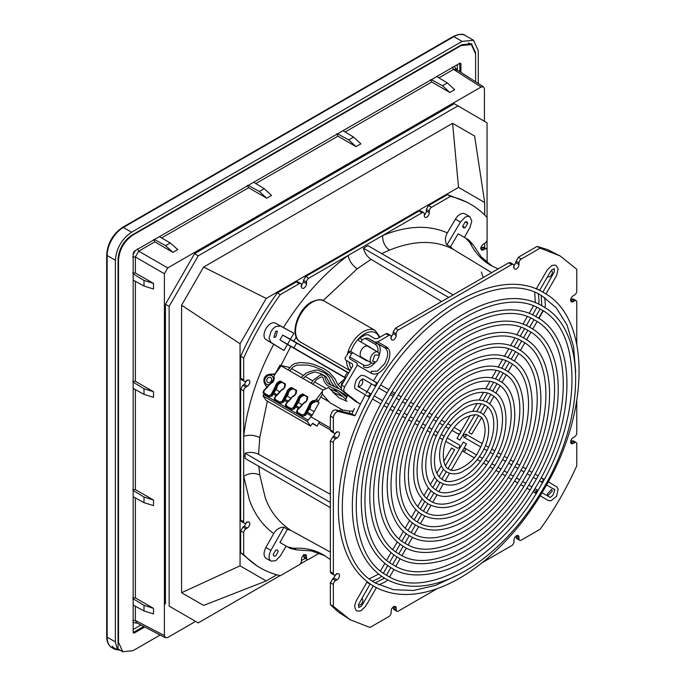 <?xml version="1.0" encoding="UTF-8"?>
<svg xmlns="http://www.w3.org/2000/svg" width="686" height="686" viewBox="0 0 686 686"><rect width="100%" height="100%" fill="white"/><g stroke="black" fill="none" stroke-linecap="round" stroke-linejoin="round"><path stroke-width="1.03" d="M346.061 400.658L345.684 399.749L347.716 395.162M361.085 379.89A3.55 2.049 -60 0 1 362.097 380.018A3.55 2.049 -60 0 1 362.645 382.865A3.55 2.049 -60 0 1 360.322 386.004A3.55 2.049 -60 0 1 358.546 386.175A3.55 2.049 -60 0 1 358.281 385.969M371.015 348.128A6.714 3.876 120 0 0 370.183 347.305L361.694 342.408A1.578 0.909 -60 0 1 361.368 341.688A1.578 0.909 120 0 1 362.482 339.75L364.952 338.327L367.627 338.052L375.105 342.16L377.78 341.885L388.911 335.454A3.156 1.826 -60 0 1 390.488 335.3A3.156 1.826 -60 0 1 391.14 336.749L391.14 338.361A3.55 2.049 120 0 0 391.877 339.982A3.55 2.049 120 0 0 393.653 339.81A3.55 2.049 120 0 0 396.165 335.454L393.155 333.713L393.155 332.101L395.385 328.234L508.72 262.798L510.298 262.644L513.317 264.384A3.156 1.826 120 0 0 511.739 264.539L508.72 262.798M373.81 349.74A6.714 3.876 120 0 0 372.97 348.917M286.156 546.073L280.394 555.823L275.738 560.676L271.004 561.148C268.432 559.056 268.406 555.454 270.919 550.352L284.004 527.157L287.323 529.386L279.939 542.48L287.554 546.879L293.84 548.285C304.713 547.6 314.651 549.82 323.663 554.965L330.343 559.579M345.392 359.893L352.433 363.957L345.392 359.893L345.118 357.912L348.84 352.132A1.578 0.909 120 0 1 349.551 351.429A1.578 0.909 120 0 1 350.34 351.352L353.127 352.964A1.578 0.909 120 0 0 352.338 353.041A1.578 0.909 120 0 0 351.635 353.736L349.594 356.883L349.843 358.847L357.037 363.211L357.295 365.175L344.646 386.87C343.54 389.185 343.515 390.891 344.578 391.989L359.112 403.531M352.433 363.957L352.715 365.938L341.294 385.849L341.559 390.248L355.442 401.336L360.476 404.08L365.269 394.87M379.118 355.64A13.446 7.769 120 0 0 377.437 343.712L384.82 347.776L386.707 347.039C388.765 348.299 389.82 350.615 389.862 354.002L389.519 357.303C387.873 364.086 384.409 369.188 379.109 372.627L378.389 373.013C375.714 374.316 373.416 374.436 371.503 373.381L371.195 371.383L377.36 371.057M361.642 598.672A3.55 2.049 -60 0 1 362.097 598.827A3.55 2.049 -60 0 1 362.645 601.673A3.55 2.049 -60 0 1 360.322 604.803A3.55 2.049 -60 0 1 358.546 604.983A3.55 2.049 -60 0 1 358.418 604.898M547.677 276.458A3.55 2.049 120 0 0 548.037 276.775A3.55 2.049 120 0 0 549.812 276.595A3.55 2.049 120 0 0 552.324 272.248A3.55 2.049 120 0 0 551.587 270.618A3.55 2.049 120 0 0 551.261 270.49M552.324 491.056L548.037 495.584L547.299 493.954L551.595 489.427L552.324 491.056M334.013 433.123L330.995 431.383L330.343 429.933L330.343 416.025L332.17 411.523L333.688 410.228L335.66 409.825L351.918 413.975L354.988 415.716L338.678 411.566A4.733 2.735 120 0 0 336.706 411.969A4.733 2.735 -60 0 0 335.188 413.264A4.733 2.735 120 0 0 333.353 417.765L333.353 431.674A3.156 1.826 120 0 0 334.013 433.123A3.156 1.826 120 0 0 335.591 432.969L336.989 432.163A3.55 2.049 -60 0 1 338.764 431.983A3.55 2.049 -60 0 1 339.501 433.612A3.55 2.049 -60 0 1 336.989 437.96L335.591 438.766A3.156 1.826 120 0 0 333.353 442.633L333.353 573.505A3.156 1.826 120 0 0 334.013 574.954A3.156 1.826 120 0 0 335.591 574.799L336.989 573.993A3.55 2.049 -60 0 1 338.764 573.813A3.55 2.049 -60 0 1 339.501 575.443A3.55 2.049 -60 0 1 336.989 579.79L335.591 580.596A3.156 1.826 120 0 0 333.353 584.463L333.353 606.338L350.057 619.69L369.968 627.476L388.911 616.543A3.156 1.826 120 0 0 391.14 612.675L391.14 611.063A3.55 2.049 -60 0 1 393.653 606.707A3.55 2.049 -60 0 1 395.428 606.535A3.55 2.049 -60 0 1 396.165 608.156L396.165 609.768A3.156 1.826 120 0 0 396.817 611.217A3.156 1.826 120 0 0 398.403 611.063L437.248 588.631M482.155 562.7L511.739 545.627A3.156 1.826 120 0 0 513.968 541.76L513.968 540.148A3.55 2.049 -60 0 1 516.481 535.792A3.55 2.049 -60 0 1 518.256 535.62A3.55 2.049 -60 0 1 518.993 537.241L518.993 538.853A3.156 1.826 120 0 0 519.645 540.302A3.156 1.826 120 0 0 521.231 540.148L540.165 529.215C554.511 509.312 566.713 488.175 576.78 465.794L576.78 443.928A3.156 1.826 120 0 0 576.129 442.479A3.156 1.826 120 0 0 574.551 442.642L573.153 443.448A3.55 2.049 -60 0 1 571.378 443.619A3.55 2.049 -60 0 1 570.641 441.99A3.55 2.049 -60 0 1 573.153 437.642L574.551 436.836A3.156 1.826 120 0 0 576.78 432.969L576.78 400.778M576.78 344.166L576.78 302.097A3.156 1.826 120 0 0 576.129 300.648A3.156 1.826 120 0 0 574.551 300.811L573.153 301.608A3.55 2.049 -60 0 1 571.378 301.789A3.55 2.049 -60 0 1 570.641 300.159A3.55 2.049 -60 0 1 573.153 295.812L574.551 295.006A3.156 1.826 120 0 0 576.78 291.138L576.78 269.272L560.076 255.912L540.165 248.126L521.231 259.059A3.156 1.826 120 0 0 518.993 262.935L518.993 264.539A3.55 2.049 -60 0 1 516.481 268.895A3.55 2.049 -60 0 1 514.706 269.066A3.55 2.049 -60 0 1 513.968 267.446L513.968 265.834A3.156 1.826 120 0 0 513.317 264.384M393.155 332.101L396.165 333.842A3.156 1.826 -60 0 1 398.403 329.975L511.739 264.539M396.165 333.842L396.165 335.454M354.988 415.716L360.476 404.08M351.918 413.975L354.422 408.496M353.127 352.964L366.255 360.544A6.714 3.876 120 0 0 367.773 360.845M349.594 356.883L363.683 365.012A11.868 6.851 120 0 0 365.578 365.561L368.425 365.012A11.868 6.851 -60 0 0 369.617 364.42A11.868 6.851 120 0 0 371.563 363.031M375.774 362.036L372.575 361.179L374.762 355.065L378.964 355.159L379.118 356.231L376.777 361.273L374.65 362.68A6.32 3.644 -60 0 1 371.495 362.997A6.32 3.644 -60 0 1 373.313 353.384A6.32 3.644 -60 0 1 374.65 352.364A6.32 3.644 -60 0 1 377.815 352.055A11.868 6.851 120 0 0 377.926 348.565L376.974 345.821L375.551 344.449L364.952 338.327M388.911 335.454L385.892 333.713L377.712 338.438L375.019 338.704L367.988 334.639L365.286 334.914L359.696 338.138A1.578 0.909 120 0 0 358.581 340.076A1.578 0.909 120 0 0 358.907 340.796L361.694 342.408M387.736 347.776L387.281 348.334L386.081 347.691M363.477 358.941A6.714 3.876 120 0 0 364.978 359.232M375.105 342.16L384.82 347.776C387.29 349.388 388.13 352.45 387.341 356.969L384.82 363.511L377.686 370.877M334.013 574.954L330.995 573.213L330.343 571.764L330.343 440.892L336.483 431.871M350.057 619.69L338.241 611.929L330.343 604.598L330.343 582.723L336.483 573.702M330.343 604.598L333.353 606.338M393.155 607.059L393.807 609.477L396.817 611.217M515.983 536.143L516.635 538.561L519.645 540.302M570.692 441.381L573.11 440.738L576.129 442.479M570.692 299.55L573.11 298.907L576.129 300.648M513.471 267.154L518.213 257.319L537.155 246.385L547.454 249.558L560.076 255.912M537.155 246.385L540.165 248.126M390.643 338.069L393.155 333.713M385.892 333.713L387.47 333.559L390.488 335.3M345.521 378.089L287.323 344.449L284.004 350.512L270.919 342.425L269.041 338.129L271.004 331.527L273.122 328.654L275.738 326.527L280.394 326.013L293.942 333.302L290.35 339.201L348.582 372.781M385.609 348.342L386.124 347.708M387.281 348.334L386.149 347.682M438.037 303.615L441.527 301.454L371.092 259.368C367.267 256.847 364.712 253.125 363.417 248.212L448.704 297.45M345.658 377.84L279.939 339.879L282.701 335.094L348.437 373.03M333.353 431.674L318.724 423.193M342.348 409.902L341.705 411.411M344.852 395.342L343.9 393.713M330.343 507.623L245.056 458.385L245.056 453.223C249.944 451.885 254.446 452.245 258.553 454.286L330.215 494.246L330.343 490.138M275.686 331.329L277.461 331.158L275.686 337.135L273.903 337.306L275.686 331.329M287.323 344.449L279.939 339.879M290.35 339.201L282.701 335.094M258.553 454.286L259.771 437.574C254.352 435.018 248.992 434.581 243.693 436.279L243.693 390.866A3.156 1.826 -60 0 1 245.922 386.998L242.913 385.258L244.302 384.452L246.814 380.104M268.689 375.156L275.129 373.664M303.992 554.94L306.505 556.389A3.55 2.049 120 0 0 305.767 554.768A3.55 2.049 120 0 0 303.992 554.94A3.55 2.049 120 0 0 301.48 559.296L301.48 560.908A3.156 1.826 -60 0 1 299.242 564.775L280.308 575.708A210.027 121.259 -60 0 1 260.388 567.922L257.379 566.182L240.675 552.83L240.675 530.955L242.913 527.088L244.302 526.282L247.32 528.023A3.55 2.049 120 0 0 249.833 523.675A3.55 2.049 120 0 0 249.095 522.046A3.55 2.049 120 0 0 247.32 522.226L245.922 523.032A3.156 1.826 -60 0 1 244.345 523.186A3.156 1.826 -60 0 1 243.693 521.737L243.693 436.279C245.399 421.453 248.812 406.198 253.931 390.523C259.076 374.813 265.679 359.421 273.731 344.363L284.004 350.512M337.966 384.769L345.478 378.166M346.996 401.31L339.038 397.854L328.543 387.539L322.626 390.248L322.18 393.978L330.069 402.836L342.683 409.996L349.577 411.103L353.273 410.991M270.636 377.523L270.636 377.514A2.838 2.324 120 0 1 271.219 381.142A2.838 2.324 120 0 1 267.789 382.445L267.789 382.445A2.838 2.324 120 0 1 267.206 378.818A2.838 2.324 120 0 1 270.636 377.514M341.354 385.712A2.838 2.324 120 0 1 341.714 383.371A2.838 2.324 120 0 1 343.369 381.948M269.932 384.735L266.58 384.537C263.613 381.202 264.23 378.097 268.44 375.242L271.845 375.422L273.765 378.818M278.199 551.587L275.686 555.943L273.903 556.114L273.174 554.494L275.686 550.138L277.461 549.958L278.199 551.587M282.701 544.075L279.939 542.48M290.315 548.474L287.554 546.879L290.315 548.474L296.635 549.898L311.504 550.935L325.13 555.84M320.774 396.988L328.671 401.542M330.343 427.369L330.052 427.867L310.818 416.771M340.745 409.353L339.836 410.923M462.664 226.286L465.177 221.93L466.952 221.758L467.689 223.379L465.177 227.735L463.393 227.906L462.664 226.286L465.177 227.735M492.325 266.254L481.263 256.907L472.937 244.55L468.538 239.791L458.154 233.797L450.513 246.737L446.92 244.979L460.46 222.05L465.117 217.188L467.732 216.296L469.859 216.725L471.814 221.064L469.936 227.52L464.371 237.382M498.165 268.895L490.833 265.422C481.872 260.191 474.978 252.688 470.142 242.93L465.777 238.188L468.538 239.791L465.777 238.188M287.323 529.386L290.735 530.347L330.343 552.093M491.682 272.642L453.043 249.215L450.513 246.737M469.859 216.725L464.834 213.818A9.475 5.471 120 0 0 462.707 213.397A9.475 5.471 120 0 0 460.092 214.289A9.475 5.471 120 0 0 455.435 219.151L460.46 222.05M271.004 561.148L265.979 558.25C263.45 556.114 263.415 552.522 265.894 547.454L273.731 533.554C276.338 529.3 279.759 527.165 284.004 527.157M273.731 533.554C262.91 525.759 254.806 514.603 249.421 500.06L243.693 476.324C248.992 473.048 254.352 472.594 259.771 474.969L265.113 497.127C269.649 510.693 278.19 521.763 290.735 530.347M245.056 453.223L330.343 502.461M273.731 344.363L265.894 339.519A9.475 5.471 -60 0 1 265.979 328.628A9.475 5.471 -60 0 1 270.713 323.629A9.475 5.471 -60 0 1 275.369 323.115L293.942 333.302M363.417 248.212L367.885 245.639L453.172 294.877M300.974 286.302L303.486 281.946L303.486 280.334L306.505 282.075A3.156 1.826 -60 0 1 308.734 278.207L348.059 255.501C349.243 260.946 352.295 265.371 357.217 268.783L371.092 259.368M381.699 253.614L389.605 250.081A11.525 7.529 67.6 0 1 382.745 235.478L422.07 212.771A3.156 1.826 -60 0 1 423.648 212.617A3.156 1.826 -60 0 1 424.308 214.066L424.308 215.678A3.55 2.049 120 0 0 425.037 217.299A3.55 2.049 120 0 0 426.821 217.128A3.55 2.049 120 0 0 429.333 212.771L426.315 211.031L426.315 209.427L428.544 205.551L447.486 194.618L467.398 202.404L470.416 204.145A210.027 121.259 -60 0 1 487.111 217.505L487.111 239.371A3.156 1.826 -60 0 1 484.882 243.238L483.484 244.045A3.55 2.049 120 0 0 480.972 248.392A3.55 2.049 120 0 0 481.709 250.021A3.55 2.049 120 0 0 483.484 249.841L480.972 248.392M283.481 327.479C302.046 297.853 323.569 273.868 348.059 255.501L382.745 235.478C407.27 225.548 428.793 224.691 447.323 232.888C444.948 237.262 444.811 241.292 446.92 244.979M447.323 232.888L455.435 219.151M481.864 247.303L484.882 249.035A3.156 1.826 -60 0 1 486.46 248.881L483.45 247.14L480.474 248.1M484.882 249.035L483.484 249.841M303.486 554.648L304.138 557.709L307.156 559.45A3.156 1.826 -60 0 1 306.505 558.001L303.486 556.26M306.505 556.389L306.505 558.001M247.32 528.023L245.922 528.829L242.913 527.088M260.388 567.922A210.027 121.259 -60 0 1 243.693 554.571L243.693 532.696A3.156 1.826 -60 0 1 245.922 528.829M319.29 553.199L308.734 559.296A3.156 1.826 -60 0 1 307.156 559.45M244.302 384.452L247.32 386.192L245.922 386.998M244.345 381.356A3.156 1.826 -60 0 1 243.693 379.907L243.693 358.041L240.675 356.3L240.675 378.166L241.335 379.615L244.345 381.356A3.156 1.826 -60 0 0 245.922 381.202L247.32 380.396A3.55 2.049 120 0 1 249.095 380.216A3.55 2.049 120 0 1 249.833 381.845A3.55 2.049 120 0 1 247.32 386.192M306.505 282.075L306.505 283.687A3.55 2.049 120 0 1 303.992 288.043A3.55 2.049 120 0 1 302.209 288.214A3.55 2.049 120 0 1 301.48 286.594L301.48 284.982A3.156 1.826 -60 0 0 300.82 283.532L297.81 281.792L296.232 281.946L299.242 283.687A3.156 1.826 -60 0 1 300.82 283.532M243.693 358.041A210.027 121.259 -60 0 1 280.308 294.62L299.242 283.687M426.315 209.427L429.333 211.159L429.333 212.771M486.46 248.881A3.156 1.826 -60 0 1 487.111 250.33L487.111 262.515M429.333 211.159A3.156 1.826 -60 0 1 431.563 207.292L450.505 196.359A210.027 121.259 -60 0 1 470.416 204.145M450.505 196.359L447.486 194.618M240.675 552.83L243.693 554.571M244.302 526.282L246.814 521.935M244.345 523.186L241.335 521.446L240.675 519.997L240.675 389.125L242.913 385.258M240.675 356.3C250.742 333.928 262.944 312.782 277.29 292.879L280.308 294.62M277.29 292.879L296.232 281.946M303.486 280.334L305.716 276.467L419.06 211.031A3.156 1.826 -60 0 1 420.638 210.876L423.648 212.617M424.308 215.035A3.55 2.049 120 0 0 426.315 211.031M305.296 558.378L301.48 560.582M276.818 574.817L266.228 580.931L240.049 565.821L240.049 343.772L266.228 298.427L458.522 187.407L484.702 202.524L484.702 215.027M484.702 243.341L484.702 247.869M240.049 565.821L181.584 592.721L203.605 605.429L266.228 580.931M181.584 592.721L181.584 305.219L240.049 343.772M181.584 305.219L203.605 267.077L266.228 298.427M203.605 267.077L452.589 123.326L458.522 187.407M452.589 123.326L474.609 136.042L484.702 202.524M280.068 575.648L198.228 622.897L169.142 606.107L169.142 306.368L198.228 255.818L457.965 105.858L487.051 122.828L487.051 217.428M307.885 559.587L300.091 564.089M487.051 240.031L487.051 249.738M457.965 105.858L454.278 103.732L194.55 253.683L198.228 255.818M194.55 620.77L169.142 606.107M165.463 603.98L165.463 304.241L169.142 306.368M165.463 304.241L194.55 253.683M195.613 621.387L167.744 637.483L165.437 637.748L164.391 635.545L164.391 273.731L167.744 267.926L481.083 87.028L483.51 86.83L484.427 88.957L484.427 121.302M452.228 67.108L453.54 69.415L455.95 69.209L456.362 70.589M165.437 637.748L136.394 622.691L135.365 620.496L164.391 635.545M133.17 605.026L144 610.952L153.51 613.936L153.51 608.336L144 605.352L133.17 598.775M144 610.952L144 605.352M132.724 598.029L135.365 597.909L153.51 608.336M133.17 496.724L144 502.649L153.51 505.625L153.51 500.025L144 497.05L133.17 490.464M144 502.649L144 497.05M132.724 489.718L135.365 489.607L153.51 500.025M133.17 388.413L144 394.339L153.51 397.323L153.51 391.723L144 388.739L133.17 382.153M144 394.339L144 388.739M132.724 381.407L135.365 381.296L153.51 391.723M133.17 280.102L144 286.036L153.51 289.012L153.51 283.412L144 280.437L133.17 273.851M144 286.036L144 280.437M132.724 273.105L135.365 272.985L153.51 283.412M132.724 256.993L135.365 256.976L138.718 251.17L167.744 267.926M154.47 239.543L165.583 245.631L172.923 252.371L154.822 241.875L153.595 239.525M165.583 245.631L170.239 242.938L177.768 249.575L172.923 252.371M170.239 242.938L159.409 236.687M248.263 185.383L259.385 191.48L266.717 198.22L248.615 187.724L247.397 185.374M259.385 191.48L264.23 188.676L271.562 195.424L266.717 198.22M264.23 188.676L253.683 182.262M348.711 139.901L353.564 137.106L360.896 143.846L356.043 146.641L348.711 139.901L337.589 133.813M356.043 146.641L337.949 136.145L336.723 133.796M353.564 137.106L343.009 130.683M345.152 131.986L431.743 81.994L449.845 92.49L454.689 89.695L447.358 82.955L436.81 76.532M449.845 92.49L442.504 85.75L447.358 82.955M431.391 79.662L442.504 85.75M431.743 81.994L430.516 79.645M454.218 66.482L456.919 69.826M137.414 623.222L133.17 622.562M132.724 620.521L135.365 620.496L135.365 606.227M137.414 248.872L138.718 251.17L154.822 241.875M144.712 627.004L134.362 632.981L133.17 632.286L133.17 253.211L134.362 251.145L459.749 63.284L460.941 63.978L459.937 63.198M459.972 71.773L459.689 63.326M459.749 63.284L460.572 63.189M460.941 63.978L460.941 72.399M133.496 633.049L133.17 632.286M120.316 650.294L114.759 649.308L112.075 646.744L112.701 646.195L112.075 646.744L117.435 649.839L118.061 649.29L118.061 259.231C118.875 248.984 123.531 240.923 132.021 235.058L461.644 44.744L471.514 43.767L475.604 52.805L475.604 81.771L475.604 53.962L471.351 44.564L461.086 45.585L133.024 234.989C124.209 241.078 119.364 249.455 118.507 260.131L118.507 642.302L118.061 642.045M160.164 635.013L133.024 650.68L122.76 651.7L118.507 642.302M106.682 636.514L106.682 254.866A1.578 0.909 0 0 0 107.145 255.509L107.145 637.165A1.578 0.909 -0 0 1 106.682 636.514C106.699 641.736 108.431 645.44 111.887 647.644A22.895 13.223 -60 0 1 107.145 637.165L115.377 641.916L117.435 649.839L118.061 649.29M115.377 641.916L115.377 260.26C116.337 248.349 121.739 239.002 131.575 232.22L462.09 41.392L473.537 40.26L478.279 50.738L478.279 83.486M379.118 356.231L379.118 354.945A6.32 3.644 -60 0 0 377.815 352.055L367.765 346.259A6.32 3.644 120 0 0 364.609 346.567A6.32 3.644 120 0 0 363.263 347.579A6.32 3.644 120 0 0 361.453 357.192L371.495 362.997M537.172 490.284L537.978 490.413L536.615 489.607L537.052 491.956L534.797 492.754L536.383 493.671M464.01 448.138L464.997 448.258L465.374 450.573L463.179 451.405L462.578 450.608M545.31 293.591L543.123 292.33M469.121 432.677L471.694 434.161L468.838 432.514L478.519 415.733M371.177 394.09L369.394 393.061L369.771 395.376L367.576 396.208L355.82 389.168C354.148 388.645 354.319 385.583 356.334 379.967C359.378 376.408 361.393 374.89 362.362 375.413L365.038 375.979L375.714 382.119L376.623 384.743L373.887 385.258M451.954 430.336L458.445 434.084L460.64 433.252L460.263 430.937L454.141 427.404M367.207 582.44L369.805 583.94M445.497 465.614L454.612 449.827L451.757 448.181M446.011 441.492L457.656 448.215L459.852 447.383L459.474 445.068L447.452 438.131M451.422 469.936L466.454 443.902L463.599 442.256M463.599 434.958L465.785 434.127L466.163 436.442L463.976 437.274L463.599 434.958M471.694 434.161L481.486 417.868M457.279 438.603L459.852 440.086L456.987 438.44L459.44 434.204M459.852 440.086L474.781 414.893M322.36 394.227L317.867 402.022L319.076 402.708L312.276 415.073L311.41 416.042L306.728 413.332M298.633 408.659L295.563 406.892M287.468 402.219L284.398 400.444M276.295 395.771L273.234 393.996M312.276 415.073L307.405 412.26M299.585 407.741L296.241 405.812M288.42 401.301L285.067 399.363M277.255 394.853L273.903 392.915M264.153 394.081L263.012 395.882L266.177 400.435L310.509 426.032L307.345 421.478L263.012 395.882M311.41 416.042L308.134 420.106L263.801 394.519M308.134 420.106L307.345 421.478M319.53 421.796L317.026 426.143L312.739 423.262L310.509 426.032M315.286 424.831L312.679 423.331M316.023 425.56L312.516 423.536M333.293 392.684L335.583 394.004L335.188 394.673M325.241 388.036L314.548 381.862M312.782 380.841L305.184 376.46M303.323 375.379L291.456 368.528M289.655 367.49L279.999 365.226L273.705 376.52M273.054 381.69L273.054 381.69A4.896 3.927 138.3 0 1 270.13 383.826L273.251 381.665L274.409 378.106L273.611 377.171L274.451 374.95L281.123 365.87L322.84 389.957L279.999 365.226M333.996 393.087L333.567 392.992M317.867 402.022L316.563 401.267M274.023 378.363L271.244 383.182M313.974 411.549L309.429 408.925M302.252 404.783L298.264 402.476M291.087 398.334L287.1 396.028M279.922 391.886L275.935 389.579M270.181 383.997L263.836 390.909L264.041 393.001L268.62 395.651L271.073 394.69L275.523 386.021C276.209 383.465 277.813 381.819 280.342 381.064L285.522 384.049L284.218 388.139A4.896 3.927 138.3 0 1 281.294 390.274L275 397.357L275.206 399.449L279.785 402.099L282.238 401.139L286.688 392.469C287.374 389.914 288.986 388.259 291.516 387.513L296.686 390.497L295.383 394.587A4.896 3.927 138.3 0 1 292.459 396.722L286.165 403.805L286.379 405.898L290.95 408.539L293.402 407.587L297.853 398.918C298.539 396.362 300.151 394.707 302.68 393.953L307.851 396.945L306.556 401.027A4.896 3.927 138.3 0 1 303.624 403.171L297.33 410.254L297.544 412.346L302.123 414.987L304.567 414.035L309.017 405.366C309.703 402.811 311.315 401.156 313.845 400.401L314.591 400.83L316.546 399.252L321.811 392.083M281.354 390.437L284.218 388.139M292.519 396.885L295.383 394.587M303.684 403.334L306.556 401.027M314.591 400.83L315.526 401.893A4.896 3.927 -41.7 0 0 310.466 407.493L309.772 406.721A4.896 3.927 138.3 0 1 314.84 401.113L313.845 400.401M316.546 399.252L317.489 400.307L315.526 401.893M308.932 406.369L309.772 406.721A29.609 23.744 138.3 0 0 305.321 414.498L304.567 414.035M307.354 396.8L307.851 396.945L307.354 396.8A4.896 3.927 138.3 0 1 306.616 400.941M302.68 393.953L307.457 397.228M297.767 399.921L298.607 400.272A4.896 3.927 138.3 0 1 303.675 394.664M293.402 407.587L294.157 408.05A29.609 23.744 138.3 0 1 298.607 400.272L299.302 401.044A29.609 23.744 -41.7 0 0 296.309 405.7L294.628 408.582L293.9 408.41L294.628 408.582M296.189 390.351L296.686 390.497L296.189 390.351A4.896 3.927 138.3 0 1 295.452 394.493M291.516 387.513L296.292 390.788M286.602 393.472L287.443 393.824A4.896 3.927 138.3 0 1 292.51 388.225M282.238 401.139L282.992 401.61A29.609 23.744 138.3 0 1 287.443 393.824L288.129 394.596A29.609 23.744 -41.7 0 0 285.144 399.252L283.455 402.133L282.726 401.962L283.455 402.133M285.024 383.903L285.522 384.049L285.024 383.903A4.896 3.927 138.3 0 1 284.287 388.044M280.342 381.064L285.127 384.34M275.438 387.024L276.278 387.376A4.896 3.927 138.3 0 1 281.337 381.776M271.073 394.69L271.827 395.162A29.609 23.744 138.3 0 1 276.278 387.376L276.964 388.156A29.609 23.744 -41.7 0 0 273.98 392.804L272.291 395.685L271.562 395.513L272.291 395.685M273.86 377.454L274.349 377.6L273.86 377.454A4.896 3.927 138.3 0 1 273.122 381.596M310.466 407.493A29.609 23.744 -41.7 0 0 307.474 412.149L305.793 415.03L305.064 414.859L305.793 415.03M297.201 412.981L302.294 416.102L305.502 415.347M282.032 382.548A4.896 3.927 -41.7 0 0 276.964 388.156M304.361 395.445A4.896 3.927 -41.7 0 0 299.302 401.044M293.196 388.996A4.896 3.927 -41.7 0 0 288.129 394.596M286.036 406.532L291.13 409.653L294.337 408.907M274.872 400.084L279.965 403.205L283.172 402.459M263.707 393.635L268.792 396.765L272.008 396.011M366.144 393.275L371.529 383.903M373.424 380.799L378.389 373.013M371.503 373.381L357.295 365.175M377.78 341.885L386.707 347.039M351.635 353.736L348.84 352.132M386.595 347.21L387.341 347.639A3.156 1.826 -60 0 0 387.684 347.768M357.037 363.211L349.843 358.847M363.683 365.012A1.578 1.286 -60 0 0 363.983 367.01A13.446 7.769 120 0 0 370.714 366.35A13.446 7.769 120 0 0 375.345 362.285M330.343 571.764L333.353 573.505M330.343 440.892L333.353 442.633M333.971 578.049L336.989 579.79M335.591 580.596L332.573 578.855M330.343 582.723L333.353 584.463M393.653 606.707L396.165 608.156M396.165 609.768L393.155 608.028M516.481 535.792L518.993 537.241M518.993 538.853L515.983 537.112M571.532 440.901L574.551 442.642M573.153 443.448L570.641 441.99M571.532 299.07L574.551 300.811M573.153 301.608L570.641 300.159M518.213 257.319L521.231 259.059M515.983 261.195L518.993 262.935M518.993 264.539L515.983 262.798M395.385 328.234L398.403 329.975M359.696 338.138L362.482 339.75M350.812 413.795L353.83 415.536M335.66 409.825L338.678 411.566M330.343 416.025L333.353 417.765M333.971 436.219L336.989 437.96M335.591 438.766L332.573 437.025M349.148 413.358L350.134 411.12M375.551 344.449A1.578 1.286 120 0 1 377.437 343.712L367.627 338.052M357.217 268.783L323.149 300.511M296.232 337.1L293.78 341.165M347.322 372.361L344.518 377.206M280.968 365.449L290.735 346.439M259.771 437.574L267.369 401.13M296.635 343.103L293.84 347.948M290.315 339.493L287.554 344.278M267.626 386.775L265.945 385.926C261.315 379.598 264.959 373.33 272.728 374.179L273.354 374.479M293.84 548.285L296.635 549.898M267.403 387.024L266.511 386.321M467.689 223.379L465.177 221.93M472.937 244.55L470.142 242.93M265.894 547.454L270.919 550.352M259.771 474.969L258.871 466.36M265.894 339.519L270.919 342.425M275.369 323.115L280.394 326.013M389.605 250.081C414.044 240.229 435.19 239.937 453.043 249.215M481.392 272.008L483.236 277.513M243.693 456.301A11.525 6.654 180 0 1 245.056 455.804M306.505 283.687L303.486 281.946M240.675 530.955L243.693 532.696M240.675 519.997L243.693 521.737M240.675 434.538L240.675 474.592M240.675 389.125L243.693 390.866M240.675 378.166L243.693 379.907M305.716 276.467L308.734 278.207M419.06 211.031L422.07 212.771M428.544 205.551L431.563 207.292M481.083 87.028L453.54 69.415L438.946 77.835M135.365 272.985L135.365 256.976L164.391 273.731M135.365 381.296L135.365 281.311M135.365 489.607L135.365 389.614M135.365 597.909L135.365 497.925M255.818 183.565L337.949 136.145M161.604 237.956L248.615 187.724M133.17 254.429L135.416 250.536M140.913 625.032L133.17 629.508M457.339 64.681L457.339 70.092M143.683 626.472L133.418 632.398L134.362 632.981M118.061 259.874L118.507 260.131M132.578 234.732L133.024 234.989M460.64 45.327L461.086 45.585M106.682 254.866C107.591 243.178 112.881 234.012 122.545 227.383A1.578 0.909 60 0 1 123.334 227.46A22.895 13.223 -60 0 0 107.145 255.509L115.377 260.26M122.545 227.383L453.069 36.564A1.578 0.909 60 0 1 453.858 36.641L123.334 227.46L131.575 232.22M473.537 40.26L465.305 35.509A22.895 13.223 -60 0 0 453.858 36.641L462.09 41.392M341.559 390.248L344.578 391.989M341.637 385.129L344.646 386.87M379.272 337.538A21.883 12.631 120 0 0 364.609 333.859A21.883 12.631 120 0 0 350.803 351.618M349.191 362.079A21.883 12.631 120 0 0 351.206 368.391M347.356 354.405A23.684 13.677 -60 0 1 358.298 335.454A23.684 13.677 -60 0 1 363.331 331.647A23.684 13.677 -60 0 1 375.173 330.472L324.126 301A23.684 13.677 120 0 0 312.284 302.174A23.684 13.677 120 0 0 307.242 305.973A23.684 13.677 120 0 0 300.442 342.031L349.894 370.577M350.006 370.397A23.684 13.677 -60 0 1 346.584 360.579M536.992 491.922L534.025 490.216M542.96 310.724L538.621 318.244M378.826 388.113L387.11 392.846M391.174 393.147L394.193 394.887M372.575 399.089L380.876 403.814M382.574 400.71L374.324 395.908M373.518 586.084L376.374 587.731L365.664 606.253L361.136 610.669C358.718 611.303 357.26 611.277 356.771 610.6C355.948 610.789 355.237 609.185 354.636 605.798L356.257 600.756L366.916 582.277M543.732 479.128L542.935 478.665L543.303 480.98L541.117 481.812L542.695 482.721M538.99 289.946L536.804 288.677M388.945 389.828L380.713 385M304.361 414.318L305.064 414.859A2.367 1.904 -41.7 0 1 302.003 415.776L302.294 416.102M302.123 414.987L302.003 415.776L297.715 413.461M297.544 412.346L297.424 413.126A2.367 1.904 -41.7 0 1 297.038 412.818L297.338 413.152M297.33 410.254L297.132 410.279A2.367 1.904 -41.7 0 0 297.038 412.818L297.321 409.825M303.298 403.625A29.609 23.744 138.3 0 1 297.432 409.894M293.196 407.87L293.9 408.41A2.367 1.904 -41.7 0 1 290.838 409.328L291.13 409.653M290.95 408.539L290.838 409.328L286.551 407.012M286.379 405.898L286.259 406.687A2.367 1.904 -41.7 0 1 285.873 406.369L286.173 406.704M286.165 403.805L285.968 403.831A2.367 1.904 -41.7 0 0 285.873 406.369L286.156 403.377L292.373 396.637L295.323 394.467L296.155 390.3M292.125 397.177A29.609 23.744 138.3 0 1 286.268 403.445M282.032 401.421L282.726 401.962A2.367 1.904 -41.7 0 1 279.665 402.879L279.965 403.205M279.785 402.099L279.665 402.879L275.386 400.564M275.206 399.449L275.095 400.238A2.367 1.904 -41.7 0 1 274.709 399.921L275 400.255M275 397.357L274.803 397.383A2.367 1.904 -41.7 0 0 274.709 399.921L274.992 396.928L281.2 390.197L284.158 388.019L284.99 383.851M280.96 390.728A29.609 23.744 138.3 0 1 275.103 396.997M270.867 394.973L271.562 395.513A2.367 1.904 -41.7 0 1 268.5 396.431L268.792 396.765M268.62 395.651L268.5 396.431L264.213 394.116M264.041 393.001L263.921 393.79A2.367 1.904 -41.7 0 1 263.544 393.481L263.836 393.815M263.836 390.909L263.638 390.934A2.367 1.904 -41.7 0 0 263.544 393.481L263.827 390.48L270.035 383.748L272.994 381.57L273.825 377.403M269.795 384.289A29.609 23.744 138.3 0 1 263.939 390.548M288.034 369.857L291.902 365.252L294.843 363.589L300.074 362.517L308.743 363.177L313.382 364.309L323.192 368.279L329.143 372.189L334.957 378.698L337.581 384.28L340.813 387.624M289.809 370.886L293.094 366.933L296.961 365.055L307.577 365.055L313.751 366.547L322.197 370.071L328.8 374.582L331.887 377.746L335.771 385.266L338.901 388.67M311.178 383.225L313.253 380.207L320.473 374.925L323.355 375.396C325.413 375.105 324.77 381.596 328.988 384.066L341.122 389.717M347.013 396.139L339.484 391.217L327.831 385.661C322.188 381.322 323.766 376.545 322.514 377.189L321.374 376.854L316.512 379.547L312.945 384.237M301.283 377.506L306.016 373.167C313.888 369.977 318.45 369.257 319.727 371.023C324.727 372.73 325.061 373.295 326.63 374.367L329.28 377.592L331.252 382.153L334.751 386.904M345.735 399.141L333.533 388.602M330.721 385.103L325.919 376.485L320.079 373.287C315.02 372.944 318.055 369.986 307.199 374.848L303.101 378.561M338.687 390.823L346.447 397.117M342.048 396.337L332.761 392.083M330.352 389.091L336.432 391.535M343.223 394.639L346.962 396.216M265.945 385.926L267.36 387.067M272.728 374.179L274.451 374.848M483.51 86.83L455.95 69.209M468.392 42.858L471.351 44.564M122.76 651.7L118.061 648.99M117.486 649.891L112.127 646.804M111.887 647.644L114.759 649.308M453.069 36.564C459.037 33.897 463.119 33.545 465.305 35.509M324.126 301C321.811 298.95 317.558 299.319 311.375 302.08C297.287 309.558 288.926 336.08 300.442 342.031M379.984 337.126L375.173 330.472M548.294 481.761L557.066 487.086L558.121 489.29L556.56 496.278L550.995 500.763L548.5 500.6L540.156 495.849M536.615 489.607L534.969 488.664M531.83 486.846L528.812 485.096M525.665 483.287L522.646 481.546M519.499 479.728L516.481 477.988M513.342 476.17L510.315 474.429M507.177 472.611L504.15 470.862M501.003 469.053L497.985 467.303M494.838 465.485L491.811 463.736M488.664 461.918L485.628 460.169M482.481 458.351L479.428 456.593M476.273 454.767L464.997 448.258M575.683 371.958L573.556 346.601L566.979 324.924L556.252 307.8L541.846 295.786C499.768 268.586 419.995 314.025 376.545 391.989C330.763 468.555 331.269 560.368 375.859 583.246L393.464 589.711L413.641 590.457L435.67 585.338L458.677 574.516M374.05 586.384C356.291 575.777 345.092 557.701 340.428 532.147C333.053 492.214 345.847 437.505 373.398 390.171C417.448 311.401 498.31 264.144 543.655 292.639C591.04 317.635 590.483 411.471 544.324 488.861C527.131 518.427 506.654 542.84 482.901 562.108C466.652 575.16 450.419 584.343 434.178 589.677C411.18 597.043 391.131 595.945 374.05 586.384M541.203 295.417L541.777 305.793M540.131 309.026L535.783 316.546M533.965 319.693L529.626 327.213M527.808 330.36L523.469 337.889M521.652 341.028L517.304 348.557M515.495 351.704L511.147 359.224M509.329 362.371L504.99 369.891M503.172 373.038L498.833 380.559M497.016 383.706L492.668 391.234M490.85 394.381L486.511 401.902M484.685 405.057L480.346 412.578M369.394 393.061L358.598 386.827C357.732 387.779 358.109 385.961 359.747 381.382C361.968 379.161 363.091 378.38 363.108 379.041L375.679 386.295M390.24 394.699L393.25 396.439M396.397 398.257L399.415 399.998M402.562 401.816L405.572 403.557M408.719 405.375L411.737 407.115M414.884 408.933L417.903 410.674M421.05 412.492L424.068 414.233M427.215 416.05L430.242 417.8M433.389 419.618L436.416 421.358M439.563 423.176L442.599 424.934M445.746 426.752L448.798 428.51M367.576 396.208L369.428 397.28M387.787 580.022L385.575 581.745L378.826 584.832M373.235 585.913L362.602 604.306L360.99 606.424L358.761 607.53L358.529 604.503L370.148 583.923M384.503 578.195L375.233 582.877M381.553 576.266L379.255 578.101L372.549 581.162M383.414 573.136L387.762 565.616M389.588 562.451L393.927 554.931M395.753 551.767L400.101 544.247M401.927 541.074L406.275 533.554M408.101 530.381L412.449 522.852M414.284 519.671L418.632 512.142M420.475 508.952L424.823 501.423M426.675 498.216L431.022 490.687M432.892 487.446L437.239 479.908M439.143 476.607L443.508 469.061M378.646 574.088L369.36 578.83M544.221 479.445L543.492 479.343M541.914 482.275L542.497 482.61L541.914 482.275M545.001 307.714L545.387 304.936L544.693 297.553M545.945 294.028L556.612 275.532L558.155 268.801L556.123 265.645C555.634 264.968 554.185 264.942 551.758 265.568L547.222 269.992L536.212 289.029M534.754 292.356L535.294 302.766M538.63 304.198L539.067 301.265L538.373 293.951M539.565 290.495L550.283 271.939L551.887 269.821L554.237 268.749L554.357 271.759L542.832 292.159M377.566 383.191L375.748 382.136M387.273 575.605C426.169 601.511 501.723 556.792 540.276 486.52C582.654 415.699 582.182 330.532 540.937 309.489C502.075 284.33 428.193 326.365 387.95 398.575C345.555 469.49 346.053 554.494 387.273 575.605M385.455 578.752C368.974 568.891 358.564 552.11 354.242 528.4C347.399 491.365 359.267 440.635 384.803 396.765C425.646 323.741 500.608 279.888 542.755 306.342C586.762 329.58 586.204 416.591 543.423 488.338C527.474 515.752 508.498 538.381 486.468 556.243C471.411 568.342 456.344 576.866 441.287 581.814C419.943 588.657 401.336 587.636 385.455 578.752M463.179 451.405L474.086 457.699M477.267 459.534L480.397 461.344M483.561 463.17L486.64 464.945M489.795 466.772L492.848 468.538M496.004 470.356L499.048 472.114M502.195 473.932L505.23 475.681M508.386 477.499L511.413 479.248M514.56 481.066L517.587 482.815M520.734 484.633L523.761 486.374M526.908 488.192L529.926 489.941M533.073 491.759L534.797 492.754M546.545 484.951L554.288 489.427C555.163 488.466 554.777 490.284 553.139 494.872C550.918 497.084 549.803 497.865 549.778 497.213L542.043 492.737M383.997 405.683L387.015 407.424M390.163 409.242L393.189 410.991M396.337 412.809L399.355 414.55M402.502 416.368L405.529 418.117M408.676 419.935L411.711 421.684M414.859 423.502L417.894 425.26M421.05 427.078L424.085 428.836M427.241 430.654L430.302 432.42M433.458 434.238L436.536 436.022M439.7 437.848L442.83 439.657M444.296 436.305L441.244 434.547M438.097 432.729L435.061 430.98M431.914 429.162L428.887 427.412M425.74 425.594L422.722 423.845M419.575 422.027L416.548 420.286M413.401 418.469L410.382 416.728M407.244 414.91L404.226 413.169M401.078 411.351L398.06 409.611M394.913 407.793L391.895 406.052M388.748 404.234L385.738 402.493M389.665 576.9L394.004 569.38M395.831 566.233L400.17 558.704M401.987 555.557L406.335 548.037M408.153 544.881L412.492 537.361M414.318 534.205L418.657 526.677M420.484 523.521L424.831 516.001M426.649 512.836L430.997 505.316M432.823 502.143L437.171 494.623M439.006 491.442L443.353 483.913M445.197 480.715L449.544 473.186M463.307 442.084L448.095 468.435M446.269 471.599L441.93 479.12M440.103 482.267L435.764 489.795M433.946 492.942L429.599 500.463M427.79 503.61L423.442 511.13M421.624 514.277L417.285 521.806M415.467 524.953L411.12 532.473M409.31 535.62L404.963 543.14M403.145 546.288L398.806 553.808M396.988 556.955L392.649 564.475M390.831 567.622L386.484 575.142M451.465 448.009L443.748 461.378M441.347 465.537L436.922 473.194M434.821 476.847L430.439 484.436M428.45 487.883L424.085 495.438M422.147 498.791L417.791 506.337M415.888 509.629L411.54 517.167M409.662 520.425L405.306 527.954M403.445 531.187L399.098 538.724M397.237 541.931L392.889 549.469M391.046 552.667L386.698 560.196M384.855 563.386L380.507 570.915M542.935 478.665L541.211 477.67M538.064 475.861L535.046 474.112M531.899 472.294L528.872 470.553M525.725 468.735L522.698 466.986M519.551 465.168L516.515 463.419M513.368 461.601L510.333 459.843M507.186 458.025L504.141 456.267M500.986 454.449L497.933 452.683M494.778 450.865L491.69 449.081M488.526 447.255L485.396 445.446M482.215 443.61L465.785 434.127M463.976 437.274L480.775 446.972M483.93 448.798L486.983 450.556M490.13 452.374L493.165 454.123M496.312 455.941L499.339 457.691M502.486 459.509L505.513 461.258M508.66 463.076L511.679 464.816M514.826 466.634L517.844 468.375M520.991 470.193L524.01 471.934M527.148 473.752L530.167 475.492M533.314 477.31L536.332 479.051M539.479 480.869L541.117 481.812M483.364 414.618L487.712 407.081M489.555 403.882L493.903 396.362M495.738 393.181L500.085 385.661M501.912 382.488L506.251 374.968M508.077 371.803L512.425 364.283M514.243 361.119L518.59 353.599M520.408 350.443L524.756 342.923M526.574 339.767L530.913 332.247M532.739 329.091L537.078 321.571M538.896 318.424L543.243 310.904M533.476 305.965L529.129 313.493M527.285 316.683L522.938 324.212M521.094 327.419L516.747 334.948M514.886 338.164L510.538 345.693M508.678 348.925L504.321 356.454M502.444 359.713L498.087 367.25M496.192 370.543L491.836 378.089M489.898 381.442L485.534 388.996M483.544 392.443L479.162 400.032M477.062 403.677L472.637 411.343M470.236 415.493L460.863 431.734M476.761 411.454L481.126 403.9M483.03 400.598L487.386 393.061M489.255 389.828L493.603 382.291M495.455 379.084L499.802 371.555M501.646 368.365L505.985 360.836M507.82 357.655L512.168 350.134M514.003 346.962L518.342 339.433M520.177 336.269L524.516 328.748M526.342 325.584L530.69 318.055M532.508 314.9L536.855 307.371M450.968 425.569L447.829 423.759M444.665 421.933L441.587 420.158M438.431 418.331L435.378 416.565M432.223 414.747L429.179 412.989M426.032 411.171L422.996 409.422M419.841 407.604L416.814 405.855M413.667 404.037L410.64 402.288M407.484 400.47L404.466 398.72M401.319 396.902L398.292 395.162M395.145 393.344L392.126 391.595M448.876 468.941C452.949 474.232 472.5 464.842 478.691 450.968C482.867 443.55 485.019 436.399 485.131 429.513C484.256 421.255 482.327 416.805 479.351 416.153C477.302 413.907 472.491 414.455 464.902 417.825C459.003 421.358 453.883 426.795 449.536 434.135C439.949 447.829 442.907 468.255 448.876 468.941M447.058 472.088C437.934 468.186 436.613 447.161 446.397 432.317C451.088 424.325 456.782 418.374 463.453 414.473C470.039 410.768 475.947 410.279 481.169 413.015C490.559 417.354 491.502 437.119 481.829 452.786C478.348 458.78 474.163 463.71 469.293 467.586L461.335 472.294C456.01 474.429 451.242 474.36 447.058 472.088M442.71 479.608C446.577 482.815 453.463 482.052 463.367 477.31C472.191 471.771 479.351 464.173 484.848 454.518C496.475 434.838 496.853 411.583 485.508 405.486C474.583 398.729 454.647 410.622 443.379 430.576C431.408 450.556 431.803 474.232 442.71 479.608M440.892 482.755C429.642 478.914 426.152 450.067 440.232 428.767L450.565 414.79L463.547 404.363C472.483 399.372 480.406 398.695 487.326 402.348C500.926 409.774 500.42 435.413 487.995 456.336C481.186 466.883 475.467 473.632 470.836 476.581L459.509 483.201C452.503 485.86 446.294 485.714 440.892 482.755M436.553 490.276C441.673 494.46 450.625 493.483 463.41 487.343C474.772 480.209 483.964 470.45 491.005 458.077C505.882 432.84 506.551 402.956 491.665 394.819C477.216 386.021 451.68 401.473 437.222 427.026C421.899 452.64 422.242 483.081 436.553 490.276M434.735 493.423C428.656 490.241 422.396 481.829 422.044 466.3C422.104 452.957 426.117 439.254 434.075 425.209C449.304 396.885 479.814 381.673 493.483 391.68C508.532 397.811 511.387 432.386 494.152 459.894C487.292 472.405 477.43 482.721 464.585 490.85C451.311 497.264 441.364 498.122 434.735 493.423M430.396 500.943C447.161 512.365 480.766 491.862 497.161 461.635C515.28 430.842 516.249 394.33 497.83 384.151C479.84 373.304 448.721 392.315 431.065 423.468C412.389 454.715 412.68 491.939 430.396 500.943M428.579 504.09C420.715 499.322 415.87 491.339 414.044 480.14C412.217 459.303 416.839 439.812 427.918 421.65C446.329 388.302 481.229 368.897 499.64 381.013C519.379 390.917 519.954 430.911 500.308 463.453C493.148 475.758 484.616 485.937 474.703 493.98C468.452 499.005 462.158 502.684 455.821 504.999C445.891 508.729 436.81 508.42 428.579 504.09M424.231 511.61C444.288 525.184 483.973 500.84 503.318 465.185C525.467 428.253 524.962 383.997 503.987 373.484C484.393 360.596 445.874 382.213 424.908 419.909C402.751 456.902 403.274 501.063 424.231 511.61M422.413 514.757C413.667 509.655 408.067 500.651 405.623 487.737C404.26 479.96 404.294 471.436 405.726 462.158C408.084 447.341 413.426 432.652 421.761 418.1C443.388 378.878 484.41 356.188 505.805 370.346C528.795 381.81 529.575 428.75 506.465 467.003C498.053 481.469 488.029 493.423 476.384 502.872C468.727 509.029 461.043 513.445 453.317 516.129C441.715 520.134 431.408 519.671 422.413 514.757M418.074 522.278C441.424 538.004 487.171 509.818 509.484 468.744C534.994 426.16 534.505 375.088 510.144 362.817C487.334 347.888 442.933 372.91 418.743 416.359C393.215 458.994 393.738 509.972 418.074 522.278M416.256 525.425C406.729 520.331 400.332 510.032 397.057 494.52C393.721 468.435 399.895 441.775 415.605 414.541C440.455 369.454 487.6 343.48 511.962 359.678C538.21 372.704 539.205 426.598 512.622 470.562C502.958 487.18 491.442 500.917 478.065 511.765C469.275 518.83 460.452 523.907 451.602 526.977C438.303 531.564 426.521 531.041 416.256 525.425M411.917 532.945C437.951 550.412 489.358 520.22 515.64 472.302C544.53 424.077 544.041 366.178 516.301 352.15C490.284 335.171 439.983 363.597 412.586 412.8C383.688 461.095 384.194 518.873 411.917 532.945M410.099 536.092C399.904 531.161 392.709 519.568 388.499 501.295C386.733 491.236 386.775 480.191 388.628 468.169C391.689 448.944 398.626 429.882 409.439 410.983C437.436 360.973 488.818 330.738 518.119 349.011C548.611 365.226 548.071 424.968 518.788 474.12C507.863 492.9 494.846 508.412 479.746 520.665C469.816 528.64 459.869 534.368 449.879 537.833C433.921 542.943 420.664 542.369 410.099 536.092M405.752 543.612C435.01 563.189 492.454 529.36 521.797 475.852C554.056 421.984 553.576 357.26 522.458 341.482C493.234 322.463 437.033 354.293 406.429 409.242C374.153 463.196 374.659 527.783 405.752 543.612M403.934 546.751C391.243 539.145 383.234 526.248 379.933 508.069C374.788 483.013 382.582 442.882 403.282 407.433C434.487 351.669 491.768 318.03 524.275 338.344C558.147 356.308 557.607 422.876 524.944 477.67C512.768 498.611 498.259 515.906 481.426 529.558C470.364 538.45 459.277 544.821 448.164 548.68C429.35 554.305 414.61 553.662 403.934 546.751M399.595 554.279C432.06 575.966 495.541 538.51 527.954 479.411C563.592 419.892 563.112 348.351 528.623 330.815C496.175 309.755 434.092 344.981 400.272 405.692C364.618 465.288 365.124 536.684 399.595 554.279M397.777 557.418C383.817 549.066 375.01 534.874 371.366 514.852C369.205 502.504 369.257 488.947 371.538 474.172C375.293 450.548 383.826 427.112 397.125 403.874C431.537 342.357 494.717 305.313 530.432 327.676C567.682 347.399 567.142 420.775 531.101 481.229C517.673 504.321 501.672 523.401 483.107 538.459C470.913 548.26 458.685 555.283 446.44 559.536C425.723 565.727 409.508 565.015 397.777 557.418M393.438 564.938C429.119 588.734 498.628 547.651 534.111 482.97C573.119 417.8 572.647 339.441 534.78 320.156C499.125 297.038 431.142 335.677 394.116 402.133C355.082 467.389 355.588 545.593 393.438 564.938M391.62 568.085C376.391 558.979 366.787 543.492 362.808 521.626C357.277 484.325 366.658 443.893 390.969 400.315C428.596 333.053 497.667 292.605 536.598 317.009C577.218 338.49 576.669 418.683 537.258 484.788C522.578 510.032 505.085 530.895 484.788 547.351C471.453 558.061 458.102 565.744 444.725 570.392C422.104 577.14 404.397 576.377 391.62 568.085M297.321 409.816L303.538 403.085L306.488 400.916L307.319 396.748"/></g></svg>
